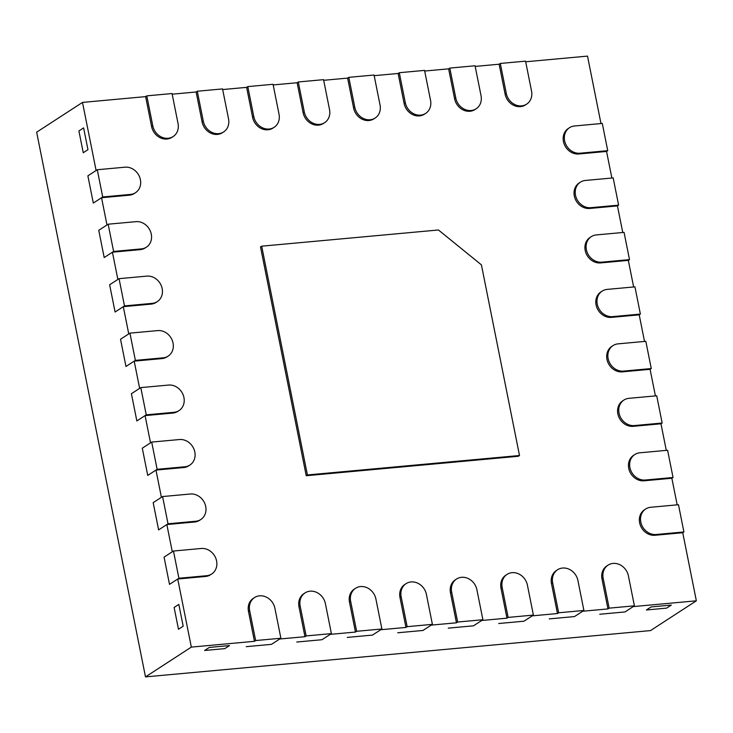 <?xml version="1.0" encoding="UTF-8"?>
<svg xmlns="http://www.w3.org/2000/svg" width="733" height="733" viewBox="0 0 733 733"><rect width="100%" height="100%" fill="white"/><g stroke="black" fill="none" stroke-linecap="round" stroke-linejoin="round"><path stroke-width="1.1" d="M525.689 61.783L587.509 56.111L600.987 123.556M569.504 127.698A14.193 12.342 57 0 0 565.482 143.631A14.193 12.342 57 0 0 579.959 153.215L607.73 150.677L602.288 123.437L574.516 125.984A14.193 12.342 57 0 0 569.504 127.698L568.332 128.467A14.193 12.342 57 0 0 564.3 144.401A14.193 12.342 57 0 0 578.777 153.985L606.558 151.438L611.872 178.027M580.389 182.169A14.193 12.342 57 0 0 576.367 198.102A14.193 12.342 57 0 0 590.844 207.686L618.615 205.139L613.173 177.908L585.401 180.455A14.193 12.342 57 0 0 580.389 182.169L579.217 182.938A14.193 12.342 57 0 0 575.185 198.863A14.193 12.342 57 0 0 589.662 208.456L617.443 205.909L622.757 232.498M591.274 236.64A14.193 12.342 57 0 0 587.243 252.573A14.193 12.342 57 0 0 601.72 262.157L629.5 259.61L624.058 232.379L596.286 234.926A14.193 12.342 57 0 0 591.274 236.64L590.102 237.4A14.193 12.342 57 0 0 586.07 253.334A14.193 12.342 57 0 0 600.547 262.918L628.328 260.38L633.642 286.969M602.16 291.111A14.193 12.342 57 0 0 598.128 307.045A14.193 12.342 57 0 0 612.605 316.629L640.385 314.081L634.943 286.85L607.162 289.398A14.193 12.342 57 0 0 602.16 291.111L600.978 291.871A14.193 12.342 57 0 0 596.955 307.805A14.193 12.342 57 0 0 611.432 317.389L639.213 314.842L644.518 341.441M613.045 345.582A14.193 12.342 57 0 0 609.013 361.516A14.193 12.342 57 0 0 623.49 371.1L651.27 368.552L645.828 341.312L618.047 343.859A14.193 12.342 57 0 0 613.045 345.582L611.863 346.343A14.193 12.342 57 0 0 607.84 362.276A14.193 12.342 57 0 0 622.317 371.86L650.089 369.313L655.403 395.902M623.93 400.053A14.193 12.342 57 0 0 619.898 415.978A14.193 12.342 57 0 0 634.375 425.571L662.156 423.023L656.713 395.783L628.932 398.331A14.193 12.342 57 0 0 623.93 400.053L622.748 400.814A14.193 12.342 57 0 0 618.725 416.747A14.193 12.342 57 0 0 633.202 426.331L660.974 423.784L666.288 450.374M634.805 454.524A14.193 12.342 57 0 0 630.783 470.449A14.193 12.342 57 0 0 645.26 480.033L673.041 477.495L667.598 450.254L639.817 452.802A14.193 12.342 57 0 0 634.805 454.524L633.633 455.285A14.193 12.342 57 0 0 629.61 471.218A14.193 12.342 57 0 0 644.087 480.802L671.859 478.255L677.173 504.845M645.691 508.986A14.193 12.342 57 0 0 641.668 524.92A14.193 12.342 57 0 0 656.145 534.504L683.916 531.956L678.474 504.725L650.702 507.273A14.193 12.342 57 0 0 645.691 508.986L644.518 509.756A14.193 12.342 57 0 0 640.495 525.68A14.193 12.342 57 0 0 654.972 535.273L682.744 532.726L696.35 600.813L633.22 606.594L624.992 611.945L599.741 614.254L624.992 611.945L634.402 605.834L628.41 575.872A14.193 12.342 57 0 0 608.06 565.134A14.193 12.342 57 0 0 603.158 578.19L609.15 608.152L634.402 605.834M608.06 565.134L606.878 565.894A14.193 12.342 57 0 0 601.985 578.951L607.969 608.912L582.726 611.23L574.489 616.572L549.246 618.89L574.489 616.572L583.899 610.461L577.916 580.509A14.193 12.342 57 0 0 557.556 569.761A14.193 12.342 57 0 0 552.664 582.817L558.647 612.779L583.899 610.461M557.556 569.761L556.384 570.531A14.193 12.342 57 0 0 551.482 583.587L557.474 613.539L532.222 615.857L523.994 621.199L498.742 623.517L523.994 621.199L533.395 615.097L527.412 585.136A14.193 12.342 57 0 0 507.053 574.388A14.193 12.342 57 0 0 502.16 587.445L508.143 617.406L533.395 615.097M507.053 574.388L505.88 575.158A14.193 12.342 57 0 0 500.987 588.214L506.97 618.166L481.718 620.485L473.491 625.826L448.239 628.144L473.491 625.826L482.891 619.724L476.908 589.763A14.193 12.342 57 0 0 456.558 579.024A14.193 12.342 57 0 0 451.656 592.081L457.649 622.033L482.891 619.724M456.558 579.024L455.376 579.785A14.193 12.342 57 0 0 450.483 592.841L456.467 622.803L431.215 625.112L422.987 630.462L397.735 632.771L422.987 630.462L432.397 624.351L426.404 594.39A14.193 12.342 57 0 0 406.055 583.651A14.193 12.342 57 0 0 401.153 596.708L407.145 626.669L432.397 624.351M406.055 583.651L404.873 584.412A14.193 12.342 57 0 0 399.98 597.468L405.972 627.43L380.72 629.748L372.492 635.09L347.24 637.408L372.492 635.09L381.893 628.978L375.91 599.026A14.193 12.342 57 0 0 355.551 588.278A14.193 12.342 57 0 0 350.658 601.335L356.641 631.296L381.893 628.978M355.551 588.278L354.378 589.048A14.193 12.342 57 0 0 349.476 602.105L355.468 632.057L330.216 634.375L321.989 639.717L296.737 642.035L321.989 639.717L331.389 633.614L325.406 603.653A14.193 12.342 57 0 0 305.047 592.905A14.193 12.342 57 0 0 300.154 605.971L306.137 635.923L331.389 633.614M305.047 592.905L303.874 593.675A14.193 12.342 57 0 0 298.982 606.732L304.965 636.693L279.713 639.002L271.485 644.353L246.233 646.662L271.485 644.353L280.886 638.241L274.902 608.28A14.193 12.342 57 0 0 254.553 597.542A14.193 12.342 57 0 0 249.651 610.598L255.643 640.55L280.886 638.241M254.553 597.542L253.371 598.302A14.193 12.342 57 0 0 248.478 611.359L254.461 641.32L191.34 647.102L177.734 579.015L205.506 576.468A14.193 12.342 -123 0 0 210.518 574.754L211.69 573.994A14.193 12.342 -123 0 1 206.688 575.707L178.907 578.255L173.464 551.024L201.245 548.476A14.193 12.342 -123 0 1 215.722 558.06A14.193 12.342 -123 0 1 211.69 573.994M177.734 579.015L169.506 584.366L164.064 557.126L172.292 551.784L166.849 524.544L194.621 522.006A14.193 12.342 -123 0 0 199.633 520.283L200.805 519.523A14.193 12.342 -123 0 1 195.803 521.236L168.022 523.783L162.579 496.553L190.36 494.005A14.193 12.342 -123 0 1 204.837 503.589A14.193 12.342 -123 0 1 200.805 519.523M166.849 524.544L158.621 529.895L153.179 502.655L161.407 497.313L155.964 470.082L183.736 467.535A14.193 12.342 -123 0 0 188.748 465.812L189.92 465.052A14.193 12.342 -123 0 1 184.918 466.765L157.137 469.312L151.694 442.081L179.475 439.534A14.193 12.342 -123 0 1 193.952 449.118A14.193 12.342 -123 0 1 189.92 465.052M155.964 470.082L147.736 475.424L142.294 448.193L150.522 442.842L145.079 415.611L172.86 413.064A14.193 12.342 -123 0 0 177.862 411.341L179.044 410.581A14.193 12.342 -123 0 1 174.033 412.303L146.252 414.841L140.809 387.61L168.59 385.063A14.193 12.342 -123 0 1 183.067 394.647A14.193 12.342 -123 0 1 179.044 410.581M145.079 415.611L136.851 420.953L131.409 393.722L139.637 388.371L134.194 361.14L161.975 358.593A14.193 12.342 -123 0 0 166.977 356.879L168.159 356.11A14.193 12.342 -123 0 1 163.147 357.832L135.367 360.379L129.933 333.139L157.705 330.592A14.193 12.342 -123 0 1 172.182 340.176A14.193 12.342 -123 0 1 168.159 356.11M134.194 361.14L125.966 366.482L120.524 339.251L128.751 333.9L123.309 306.669L151.09 304.122A14.193 12.342 -123 0 0 156.092 302.408L157.274 301.639A14.193 12.342 -123 0 1 152.262 303.361L124.491 305.908L119.048 278.668L146.82 276.121A14.193 12.342 -123 0 1 161.297 285.714A14.193 12.342 -123 0 1 157.274 301.639M123.309 306.669L115.081 312.011L109.638 284.78L117.866 279.438L112.424 252.198L140.205 249.651A14.193 12.342 -123 0 0 145.216 247.937L146.389 247.177A14.193 12.342 -123 0 1 141.377 248.89L113.606 251.437L108.163 224.197L135.935 221.659A14.193 12.342 -123 0 1 150.412 231.243A14.193 12.342 -123 0 1 146.389 247.177M112.424 252.198L104.196 257.549L98.753 230.309L106.981 224.967L101.548 197.727L129.32 195.189A14.193 12.342 -123 0 0 134.331 193.466L135.504 192.706A14.193 12.342 -123 0 1 130.492 194.419L102.721 196.966L97.278 169.735L125.05 167.188A14.193 12.342 -123 0 1 139.527 176.772A14.193 12.342 -123 0 1 135.504 192.706M101.548 197.727L93.311 203.078L87.868 175.838L96.105 170.496L82.499 102.409L145.62 96.619L151.612 126.58A14.193 12.342 -123 0 0 171.962 137.318L173.144 136.558A14.193 12.342 -123 0 1 152.785 125.819L146.802 95.858L172.053 93.54L178.037 123.501A14.193 12.342 -123 0 1 173.144 136.558M172.182 94.191L196.123 91.992L202.106 121.953A14.193 12.342 -123 0 0 222.466 132.691L223.638 131.931A14.193 12.342 -123 0 1 203.288 121.183L197.296 91.231L222.548 88.913L228.54 118.874A14.193 12.342 -123 0 1 223.638 131.931M222.676 89.554L246.627 87.364L252.61 117.326A14.193 12.342 -123 0 0 272.969 128.064L274.142 127.304A14.193 12.342 -123 0 1 253.783 116.556L247.8 86.604L273.052 84.286L279.035 114.247A14.193 12.342 -123 0 1 274.142 127.304M273.18 84.927L297.131 82.737L303.114 112.69A14.193 12.342 -123 0 0 323.464 123.437L324.646 122.668A14.193 12.342 -123 0 1 304.287 111.929L298.304 81.968L323.555 79.659L329.538 109.611A14.193 12.342 -123 0 1 324.646 122.668M323.684 80.3L347.625 78.101L353.618 108.063A14.193 12.342 -123 0 0 373.967 118.801L375.149 118.04A14.193 12.342 -123 0 1 354.79 107.302L348.807 77.341L374.05 75.023L380.042 104.984A14.193 12.342 -123 0 1 375.149 118.04M374.187 75.673L398.129 73.474L404.112 103.435A14.193 12.342 -123 0 0 424.471 114.174L425.644 113.413A14.193 12.342 -123 0 1 405.294 102.666L399.302 72.714L424.554 70.395L430.546 100.357A14.193 12.342 -123 0 1 425.644 113.413M424.682 71.037L448.633 68.847L454.616 98.808A14.193 12.342 -123 0 0 474.975 109.547L476.148 108.786A14.193 12.342 -123 0 1 455.789 98.039L449.805 68.087L475.057 65.768L481.04 95.73A14.193 12.342 -123 0 1 476.148 108.786M475.186 66.41L499.136 64.22L505.119 94.172A14.193 12.342 -123 0 0 525.469 104.92L526.651 104.15A14.193 12.342 -123 0 1 506.292 93.412L500.309 63.45L525.561 61.141L531.544 91.094A14.193 12.342 -123 0 1 526.651 104.15M261.69 246.178L260.517 246.948L306.229 475.717L518.332 456.274L519.505 455.514L481.416 264.87L438.444 229.979L261.69 246.178L307.402 474.957L519.505 455.514M82.499 102.409L36.65 132.187L145.491 676.889L191.34 647.102M178.476 629.244L174.115 607.455L178.825 604.404L174.115 607.455L178.476 629.244L183.177 626.193L178.476 629.244M183.177 626.193L178.825 604.404L183.177 626.193M83.26 152.748L78.907 130.96L83.608 127.899L78.907 130.96L83.26 152.748L87.96 149.688L83.26 152.748M87.96 149.688L83.608 127.899L87.96 149.688M696.35 600.813L650.501 630.591L145.491 676.889M254.461 641.32L255.643 640.55M304.965 636.693L306.137 635.923M355.468 632.057L356.641 631.296M405.972 627.43L407.145 626.669M456.467 622.803L457.649 622.033M506.97 618.166L508.143 617.406M557.474 613.539L558.647 612.779M607.969 608.912L609.15 608.152M666.609 608.124L646.405 609.984L651.106 606.924L646.405 609.984L666.609 608.124L671.309 605.073L666.609 608.124M671.309 605.073L651.106 606.924L671.309 605.073M224.82 648.623L204.626 650.473L209.326 647.422L204.626 650.473L224.82 648.623L229.521 645.571L224.82 648.623M229.521 645.571L209.326 647.422L229.521 645.571M306.229 475.717L307.402 474.957M173.464 551.024L164.064 557.126L169.506 584.366L178.907 578.255M162.579 496.553L153.179 502.655L158.621 529.895L168.022 523.783M151.694 442.081L142.294 448.193L147.736 475.424L157.137 469.312M140.809 387.61L131.409 393.722L136.851 420.953L146.252 414.841M129.933 333.139L120.524 339.251L125.966 366.482L135.367 360.379M683.916 531.956L682.744 532.726M673.041 477.495L671.859 478.255M662.156 423.023L660.974 423.784M651.27 368.552L650.089 369.313M640.385 314.081L639.213 314.842M119.048 278.668L109.638 284.78L115.081 312.011L124.491 305.908M108.163 224.197L98.753 230.309L104.196 257.549L113.606 251.437M97.278 169.735L87.868 175.838L93.311 203.078L102.721 196.966M629.5 259.61L628.328 260.38M618.615 205.139L617.443 205.909M607.73 150.677L606.558 151.438M500.309 63.45L499.136 64.22M449.805 68.087L448.633 68.847M399.302 72.714L398.129 73.474M348.807 77.341L347.625 78.101M298.304 81.968L297.131 82.737M247.8 86.604L246.627 87.364M197.296 91.231L196.123 91.992M146.802 95.858L145.62 96.619M206.688 575.707L205.506 576.468M195.803 521.236L194.621 522.006M184.918 466.765L183.736 467.535M174.033 412.303L172.86 413.064M163.147 357.832L161.975 358.593M656.145 534.504L654.972 535.273M645.26 480.033L644.087 480.802M634.375 425.571L633.202 426.331M623.49 371.1L622.317 371.86M612.605 316.629L611.432 317.389M152.262 303.361L151.09 304.122M141.377 248.89L140.205 249.651M130.492 194.419L129.32 195.189M601.72 262.157L600.547 262.918M590.844 207.686L589.662 208.456M579.959 153.215L578.777 153.985M506.292 93.412L505.119 94.172M455.789 98.039L454.616 98.808M405.294 102.666L404.112 103.435M354.79 107.302L353.618 108.063M304.287 111.929L303.114 112.69M253.783 116.556L252.61 117.326M203.288 121.183L202.106 121.953M152.785 125.819L151.612 126.58M603.158 578.19L601.985 578.951M552.664 582.817L551.482 583.587M502.16 587.445L500.987 588.214M451.656 592.081L450.483 592.841M401.153 596.708L399.98 597.468M350.658 601.335L349.476 602.105M300.154 605.971L298.982 606.732M249.651 610.598L248.478 611.359"/></g></svg>
